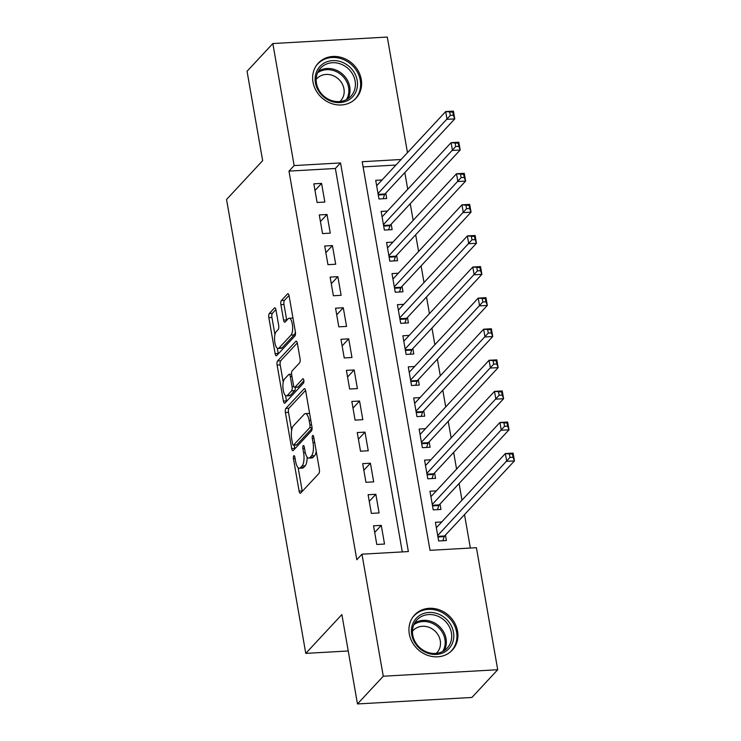 <?xml version="1.0" encoding="UTF-8"?>
<svg xmlns="http://www.w3.org/2000/svg" width="741" height="741" viewBox="0 0 741 741"><rect width="100%" height="100%" fill="white"/><g stroke="black" fill="none" stroke-linecap="round" stroke-linejoin="round"><path stroke-width="1.11" d="M293.797 455.798A2.269 0.787 -93.2 0 0 293.455 458.698L299.114 491.116A3.242 1.13 -93.2 0 0 300.309 493.265A3.242 1.13 -93.2 0 0 300.661 493.08L318.889 473.49A3.242 1.13 -93.2 0 0 319.362 469.349L313.712 436.921A2.269 0.787 -93.2 0 0 312.869 435.412A2.269 0.787 -93.2 0 0 312.628 435.551A2.269 0.787 -93.2 0 0 312.294 438.44L313.026 442.646A10.383 3.622 -93.2 0 1 311.489 455.891L309.97 457.521A10.383 3.622 -93.2 0 1 308.849 458.123A10.383 3.622 -93.2 0 1 305.023 451.241L304.292 447.045A2.269 0.787 -93.2 0 0 303.458 445.536A2.269 0.787 -93.2 0 0 303.208 445.674A2.269 0.787 -93.2 0 0 302.874 448.574L303.606 452.77A10.383 3.622 -93.2 0 1 302.069 466.015L300.55 467.645A10.383 3.622 -93.2 0 1 299.438 468.247A10.383 3.622 -93.2 0 1 295.603 461.365L294.872 457.169A2.269 0.787 -93.2 0 0 294.038 455.669A2.269 0.787 -93.2 0 0 293.797 455.798M361.247 79.343A25.787 22.915 -137.1 0 1 356.004 98.275A25.787 22.915 -137.1 0 1 330.856 103.305A25.787 22.915 -137.1 0 1 312.998 82.084A25.787 22.915 -137.1 0 1 318.241 63.152A25.787 22.915 -137.1 0 1 343.389 58.122A25.787 22.915 -137.1 0 1 361.247 79.343M457.558 631.193A25.787 22.915 -137.1 0 1 452.316 650.116A25.787 22.915 -137.1 0 1 427.168 655.155A25.787 22.915 -137.1 0 1 409.31 633.925A25.787 22.915 -137.1 0 1 414.552 615.002A25.787 22.915 -137.1 0 1 439.7 609.963A25.787 22.915 -137.1 0 1 457.558 631.193M275.976 309.951A3.242 1.13 -93.2 0 0 274.781 307.802A3.242 1.13 -93.2 0 0 274.429 307.987L269.316 313.489A3.242 1.13 -93.2 0 0 268.835 317.63L275.124 353.642A3.242 1.13 -93.2 0 0 276.319 355.791A3.242 1.13 -93.2 0 0 276.671 355.606L294.89 336.006A3.242 1.13 -93.2 0 0 295.372 331.866L289.092 295.854A3.242 1.13 -93.2 0 0 287.888 293.705A3.242 1.13 -93.2 0 0 287.545 293.89L281.367 300.531A3.242 1.13 -93.2 0 0 280.885 304.671L283.581 320.084A3.242 1.13 -93.2 0 0 284.776 322.233A3.242 1.13 -93.2 0 0 285.118 322.048L288.184 318.76A8.679 3.029 -93.2 0 1 289.12 318.25A8.679 3.029 -93.2 0 1 292.51 325.355A8.679 3.029 -93.2 0 1 291.037 335.08L279.033 347.983A8.679 3.029 -93.2 0 1 278.107 348.483A8.679 3.029 -93.2 0 1 274.707 341.379A8.679 3.029 -93.2 0 1 276.189 331.653L278.19 329.504A3.242 1.13 -93.2 0 0 278.662 325.364L275.976 309.951M401.094 159.5L362.192 161.714L430.021 550.331L476.417 547.701L497.711 669.725L471.924 697.457L357.477 703.95L341.879 614.567L305.774 653.386L226.551 199.477L262.657 160.658L247.059 71.275L272.845 43.543L387.293 37.05L407.467 152.646M357.477 703.95L383.264 676.227L361.969 554.194L408.365 551.563L340.536 162.937L294.14 165.576L272.845 43.543M402.298 551.906L335.377 168.485L288.981 171.115L356.81 559.742L361.969 554.194M288.981 171.115L294.14 165.576M285.878 408.393A3.242 1.13 -93.2 0 0 285.405 412.533L291.685 448.546A3.242 1.13 -93.2 0 0 292.88 450.695A3.242 1.13 -93.2 0 0 293.232 450.509L311.461 430.91A3.242 1.13 -93.2 0 0 311.933 426.77L305.653 390.766A3.242 1.13 -93.2 0 0 304.458 388.617A3.242 1.13 -93.2 0 0 304.106 388.803L285.878 408.393L288.971 408.217A3.242 1.13 -93.2 0 0 288.499 412.357L291.63 430.317M283.405 401.094L277.115 365.081A3.242 1.13 -93.2 0 1 277.597 360.941L295.826 341.351A3.242 1.13 -93.2 0 1 296.178 341.156A3.242 1.13 -93.2 0 1 297.373 343.315L300.059 358.718A3.242 1.13 -93.2 0 1 299.577 362.858L292.186 370.806A3.242 1.13 -93.2 0 0 291.704 374.946L293.492 385.172A3.242 1.13 -93.2 0 0 294.686 387.321A3.242 1.13 -93.2 0 0 295.038 387.135L302.736 378.864A2.269 0.787 -93.2 0 1 302.976 378.734A2.269 0.787 -93.2 0 1 303.866 380.587A2.269 0.787 -93.2 0 1 303.477 383.134L284.952 403.058A3.242 1.13 -93.2 0 1 284.6 403.243A3.242 1.13 -93.2 0 1 283.405 401.094L286.498 400.918L285.563 395.583M382.06 179.961L375.715 180.322L378.966 198.977L386.7 198.542L385.755 193.095M387.487 211.055L381.143 211.417L384.394 230.071L392.128 229.627L391.183 224.19M392.915 242.14L386.57 242.502L389.822 261.156L397.556 260.721L396.602 255.275M398.334 273.234L391.989 273.596L395.249 292.25L402.984 291.806L402.03 286.369M403.762 304.329L397.417 304.681L400.677 323.335L408.411 322.9L407.457 317.463M409.189 335.414L402.845 335.775L406.105 354.43L413.83 353.985L412.885 348.548M414.617 366.508L408.272 366.86L411.524 385.515L419.258 385.079L418.313 379.642M420.045 397.593L413.7 397.954L416.951 416.609L424.686 416.173L423.741 410.727M425.464 428.687L419.119 429.048L422.379 447.694L430.113 447.258L429.159 441.821M430.892 459.772L424.547 460.133L427.807 478.788L435.541 478.353L434.587 472.906M436.319 490.866L429.975 491.227L433.235 509.873L440.96 509.438L440.015 504M373.538 525.823L376.789 544.478L384.523 544.042L381.272 525.388L373.538 525.823M368.11 494.738L371.361 513.383L379.096 512.948L375.844 494.293L368.11 494.738M362.682 463.644L365.943 482.298L373.677 481.863L370.417 463.208L362.682 463.644M357.255 432.559L360.515 451.204L368.249 450.769L364.989 432.114L357.255 432.559M351.836 401.465L355.087 420.119L362.821 419.684L359.561 401.029L351.836 401.465M346.408 370.37L349.659 389.025L357.394 388.59L354.142 369.935L346.408 370.37M340.98 339.285L344.232 357.94L351.966 357.495L348.715 338.85L340.98 339.285M335.553 308.191L338.813 326.846L346.547 326.411L343.287 307.756L335.553 308.191M330.125 277.106L333.385 295.761L341.119 295.316L337.859 276.662L330.125 277.106M324.706 246.012L327.957 264.667L335.692 264.231L332.431 245.577L324.706 246.012M319.278 214.927L322.53 233.582L330.264 233.137L327.013 214.482L319.278 214.927M324.836 202.052L321.585 183.398L313.851 183.833L317.102 202.488L324.836 202.052M470.35 548.044L464.514 514.587M461.995 500.184L459.087 483.493M456.567 469.09L453.659 452.408M451.149 437.996L448.231 421.314M445.721 406.911L442.803 390.22M440.293 375.817L437.385 359.135M434.865 344.732L431.957 328.041M429.437 313.638L426.529 296.956M424.009 282.553L421.101 265.862M418.591 251.458L415.673 234.777M413.163 220.373L410.245 203.682M407.735 189.279L404.827 172.597M395.935 165.048L363.099 166.91M441.747 521.951L435.402 522.312L438.653 540.967L446.388 540.532L445.443 535.085M305.774 653.386L348.233 650.978M497.711 669.725L383.264 676.227M335.377 168.485L340.536 162.937M381.272 525.388L374.696 532.455M375.844 494.293L369.268 501.37M370.417 463.208L363.84 470.276M364.989 432.114L358.412 439.181M359.561 401.029L352.994 408.096M354.142 369.935L347.566 377.002M348.715 338.85L342.138 345.917M343.287 307.756L336.71 314.823M337.859 276.662L331.283 283.738M332.431 245.577L325.855 252.644M327.013 214.482L320.436 221.559M321.585 183.398L315.008 190.465M299.438 468.247L302.532 468.071A10.383 3.622 -93.2 0 0 303.643 467.469L300.55 467.645M307.117 457.049A10.383 3.622 -93.2 0 1 305.162 465.839L303.643 467.469M308.849 458.123L311.942 457.947A10.383 3.622 -93.2 0 0 313.063 457.345L309.97 457.521M316.231 451.389A10.383 3.622 -93.2 0 1 314.582 455.715L313.063 457.345M298.151 467.682L302.208 490.94A3.242 1.13 -93.2 0 0 302.291 491.329M305.57 390.377L288.971 408.217M294.214 445.119L294.779 448.37A3.242 1.13 -93.2 0 0 294.862 448.759M292.519 443.664A2.269 0.787 -93.2 0 0 293.353 445.174A2.269 0.787 -93.2 0 0 293.603 445.045L309.599 427.844A2.269 0.787 -93.2 0 0 309.933 424.945L309.164 420.517A10.383 3.622 -93.2 0 0 305.329 413.635A10.383 3.622 -93.2 0 0 304.218 414.238L293.279 425.992A10.383 3.622 -93.2 0 0 291.75 439.237L292.519 443.664M293.353 445.174L296.446 444.998A2.269 0.787 -93.2 0 0 296.696 444.869L293.603 445.045M312.072 428.335L296.696 444.869M309.71 414.024A10.383 3.622 -93.2 0 0 308.423 413.459L305.329 413.635M283.229 382.18L280.209 364.905L277.115 365.081M297.289 342.926L280.691 360.765A3.242 1.13 -93.2 0 0 280.209 364.905M294.686 387.321L297.78 387.145A3.242 1.13 -93.2 0 0 298.132 386.959L303.884 380.772M284.516 379.059A8.679 3.029 -93.2 0 0 283.043 388.784A8.679 3.029 -93.2 0 0 286.434 395.889A8.679 3.029 -93.2 0 0 287.369 395.379L291.593 390.84A3.242 1.13 -93.2 0 0 292.074 386.7L290.287 376.474A3.242 1.13 -93.2 0 0 289.092 374.325A3.242 1.13 -93.2 0 0 288.749 374.511L284.516 379.059M286.434 395.889L289.527 395.713A8.679 3.029 -93.2 0 0 290.463 395.203L287.369 395.379M295.27 387.293A3.242 1.13 -93.2 0 1 294.686 390.664L290.463 395.203M278.107 348.483L281.2 348.307A8.679 3.029 -93.2 0 0 282.126 347.807L279.033 347.983M295.381 331.94A8.679 3.029 -93.2 0 1 294.131 334.904L282.126 347.807M293.01 318.334A8.679 3.029 -93.2 0 0 292.213 318.074L289.12 318.25M289.009 295.464L284.461 300.355A3.242 1.13 -93.2 0 0 283.979 304.495L286.665 319.908A3.242 1.13 -93.2 0 0 286.748 320.297M277.301 348.233L278.218 353.466A3.242 1.13 -93.2 0 0 278.292 353.855M275.902 309.562L272.41 313.313A3.242 1.13 -93.2 0 0 271.928 317.454L274.93 334.626M509.428 454.316L509.965 457.419L513.059 457.253L512.522 454.14L505.362 453.557L513.096 453.122L514.449 460.893L506.714 461.328L505.362 453.557L436.347 527.749M442.849 540.726L444.267 536.614A3.307 1.149 86.8 0 1 444.619 535.975L514.449 460.893L513.059 457.253M437.709 535.53L509.965 457.419M513.096 453.122L512.522 454.14M453.492 632.258A22.313 19.831 -137.1 0 1 436.273 654.433A22.313 19.831 -137.1 0 1 411.727 634.629A22.313 19.831 -137.1 0 1 428.946 612.464A22.313 19.831 -137.1 0 1 453.492 632.258M412.756 635.102A20.655 18.368 42.9 0 0 427.075 652.108A20.655 18.368 42.9 0 0 447.221 648.069A20.655 18.368 42.9 0 0 451.426 632.907A20.655 18.368 42.9 0 0 437.116 615.901A20.655 18.368 42.9 0 0 416.961 619.93A20.655 18.368 42.9 0 0 412.756 635.102M412.468 631.276A16.265 14.459 -137.1 0 1 413.135 630.498A16.265 14.459 -137.1 0 1 429.002 627.321A16.265 14.459 -137.1 0 1 440.274 640.715A16.265 14.459 -137.1 0 1 436.958 652.654A16.265 14.459 -137.1 0 1 436.236 653.377M449.806 652.395A25.62 22.767 42.9 0 0 451.371 650.894A25.62 22.767 42.9 0 0 456.586 632.082A25.62 22.767 42.9 0 0 438.829 611.001A25.62 22.767 42.9 0 0 413.849 616.003A25.62 22.767 42.9 0 0 412.459 617.661M349.909 99.183A22.313 19.831 -137.1 0 1 320.047 93.116A22.313 19.831 -137.1 0 1 322.687 64.022A22.313 19.831 -137.1 0 1 352.549 70.08A22.313 19.831 -137.1 0 1 349.909 99.183M323.178 65.875A20.655 18.368 42.9 0 0 320.649 68.089A20.655 18.368 42.9 0 0 321.946 94.264A20.655 18.368 42.9 0 0 348.381 98.433A20.655 18.368 42.9 0 0 350.91 96.228A20.655 18.368 42.9 0 0 349.613 70.052A20.655 18.368 42.9 0 0 323.178 65.875M316.157 79.426A16.265 14.459 -137.1 0 1 316.824 78.648A16.265 14.459 -137.1 0 1 318.815 76.907A16.265 14.459 -137.1 0 1 339.628 80.195A16.265 14.459 -137.1 0 1 340.647 100.804A16.265 14.459 -137.1 0 1 339.924 101.526M353.494 100.554A25.62 22.767 42.9 0 0 355.059 99.044A25.62 22.767 42.9 0 0 353.448 66.588A25.62 22.767 42.9 0 0 320.668 61.41A25.62 22.767 42.9 0 0 317.537 64.152A25.62 22.767 42.9 0 0 316.148 65.819M504 423.222L504.547 426.334L507.641 426.158L507.094 423.046L499.934 422.463L507.668 422.027L509.021 429.799L501.287 430.243L499.934 422.463L430.929 496.665M437.422 509.641L438.848 505.519A3.307 1.149 86.8 0 1 439.191 504.89L509.021 429.799L507.641 426.158M432.281 504.436L504.547 426.334M507.668 422.027L507.094 423.046M498.573 392.137L499.119 395.24L502.213 395.064L501.666 391.961L494.506 391.378L502.241 390.942L503.593 398.714L495.859 399.149L494.506 391.378L425.501 465.57M432.003 478.547L433.42 474.435A3.307 1.149 86.8 0 1 433.763 473.795L503.593 398.714L502.213 395.064M426.853 473.351L499.119 395.24M502.241 390.942L501.666 391.961M493.145 361.043L493.691 364.155L496.785 363.979L496.238 360.867L489.079 360.283L496.813 359.848L498.174 367.619L490.44 368.055L489.079 360.283L420.073 434.485M426.575 447.462L427.992 443.34A3.307 1.149 86.8 0 1 428.335 442.701L498.174 367.619L496.785 363.979M421.425 442.257L493.691 364.155M496.813 359.848L496.238 360.867M487.726 329.958L488.263 333.061L491.357 332.885L490.82 329.782L483.651 329.199L491.385 328.754L492.746 336.534L485.012 336.97L483.651 329.199L414.645 403.391M421.147 416.368L422.565 412.255A3.307 1.149 86.8 0 1 422.907 411.616L492.746 336.534L491.357 332.885M416.007 411.172L488.263 333.061M491.385 328.754L490.82 329.782M482.298 298.864L482.836 301.976L485.929 301.8L485.392 298.688L478.232 298.104L485.957 297.669L487.319 305.44L479.584 305.876L478.232 298.104L409.217 372.306M415.72 385.283L417.137 381.161A3.307 1.149 86.8 0 1 417.489 380.522L487.319 305.44L485.929 301.8M410.579 380.077L482.836 301.976M485.957 297.669L485.392 298.688M476.871 267.779L477.417 270.882L480.511 270.706L479.964 267.603L472.804 267.019L480.538 266.575L481.891 274.355L474.157 274.791L472.804 267.019L403.799 341.212M410.292 354.189L411.709 350.076A3.307 1.149 86.8 0 1 412.061 349.437L481.891 274.355L480.511 270.706M405.151 348.983L477.417 270.882M480.538 266.575L479.964 267.603M471.443 236.685L471.989 239.797L475.083 239.621L474.536 236.509L467.376 235.925L475.111 235.49L476.463 243.261L468.729 243.696L467.376 235.925L398.371 310.127M404.873 323.104L406.29 318.982A3.307 1.149 86.8 0 1 406.633 318.343L476.463 243.261L475.083 239.621M399.723 317.898L471.989 239.797M475.111 235.49L474.536 236.509M466.015 205.6L466.561 208.703L469.655 208.527L469.109 205.424L461.949 204.84L469.683 204.396L471.044 212.167L463.31 212.611L461.949 204.84L392.943 279.033M399.445 292.01L400.862 287.897A3.307 1.149 86.8 0 1 401.205 287.258L471.044 212.167L469.655 208.527M394.295 286.804L466.561 208.703M469.683 204.396L469.109 205.424M460.596 174.506L461.134 177.618L464.227 177.442L463.681 174.33L456.521 173.746L464.255 173.311L465.617 181.082L457.882 181.517L456.521 173.746L387.515 247.948M394.017 260.925L395.435 256.803A3.307 1.149 86.8 0 1 395.777 256.164L465.617 181.082L464.227 177.442M388.877 255.719L461.134 177.618M464.255 173.311L463.681 174.33M455.169 143.421L455.706 146.523L458.799 146.347L458.262 143.245L451.102 142.661L458.827 142.216L460.189 149.988L452.455 150.432L451.102 142.661L382.087 216.854M388.59 229.83L390.007 225.718A3.307 1.149 86.8 0 1 390.359 225.079L460.189 149.988L458.799 146.347M383.449 224.625L455.706 146.523M458.827 142.216L458.262 143.245M449.741 112.326L450.287 115.439L453.372 115.263L452.834 112.15L445.674 111.567L453.409 111.131L454.761 118.903L447.027 119.338L445.674 111.567L376.669 185.769M383.162 198.736L384.579 194.624A3.307 1.149 86.8 0 1 384.931 193.985L454.761 118.903L453.372 115.263M378.021 193.54L450.287 115.439M453.409 111.131L452.834 112.15M295.122 458.596L293.455 458.698M313.952 438.348L312.294 438.44M304.542 448.472L302.874 448.574M305.162 465.839L302.069 466.015M305.32 452.668L303.606 452.77M314.582 455.715L311.489 455.891M314.693 442.544L313.026 442.646M302.208 490.94L299.114 491.116M304.82 388.756L304.106 388.803M294.779 448.37L291.685 448.546M288.499 412.357L285.405 412.533M312.044 427.696L309.599 427.844M311.6 424.843L309.933 424.945M310.831 420.425L309.164 420.517M280.691 360.765L277.597 360.941M296.539 341.305L295.826 341.351M298.132 386.959L295.038 387.135M303.236 378.836L302.736 378.864M294.686 390.664L291.593 390.84M293.918 386.589L292.074 386.7M291.954 376.382L290.287 376.474M294.131 334.904L291.037 335.08M286.665 319.908L283.581 320.084M283.979 304.495L280.885 304.671M284.461 300.355L281.367 300.531M288.258 293.853L287.545 293.89M278.218 353.466L275.124 353.642M271.928 317.454L268.835 317.63M272.41 313.313L269.316 313.489M275.152 307.95L274.429 307.987M444.267 536.614L437.959 536.975M444.619 535.975L437.857 536.354M414.627 623.153A20.655 18.368 -137.1 0 1 446.054 638.686A20.655 18.368 -137.1 0 1 444.183 650.635M442.701 651.487A19.979 17.765 42.9 0 0 444.906 639.27A19.979 17.765 42.9 0 0 432.633 623.477A19.979 17.765 42.9 0 0 413.876 624.682M346.39 99.646A19.979 17.765 42.9 0 0 342.064 75.545A19.979 17.765 42.9 0 0 317.704 72.738A19.979 17.765 42.9 0 0 317.565 72.84M318.315 71.303A20.655 18.368 -137.1 0 1 342.916 74.489A20.655 18.368 -137.1 0 1 347.872 98.785M438.848 505.519L432.531 505.881M439.191 504.89L432.429 505.269M433.42 474.435L427.103 474.796M433.763 473.795L427.001 474.175M427.992 443.34L421.685 443.702M428.335 442.701L421.573 443.09M422.565 412.255L416.257 412.617M422.907 411.616L416.146 411.996M417.137 381.161L410.829 381.522M417.489 380.522L410.727 380.911M411.709 350.076L405.401 350.428M412.061 349.437L405.299 349.817M406.29 318.982L399.973 319.343M406.633 318.343L399.871 318.732M400.862 287.897L394.555 288.249M401.205 287.258L394.444 287.638M395.435 256.803L389.127 257.164M395.777 256.164L389.016 256.553M390.007 225.718L383.699 226.07M390.359 225.079L383.588 225.459M384.579 194.624L378.271 194.985M384.931 193.985L378.169 194.374M291.611 374.177L289.092 374.325M413.849 616.003L412.913 617.012M451.371 650.894L450.426 651.904M355.059 99.044L354.115 100.054M317.537 64.152L316.602 65.162"/></g></svg>
